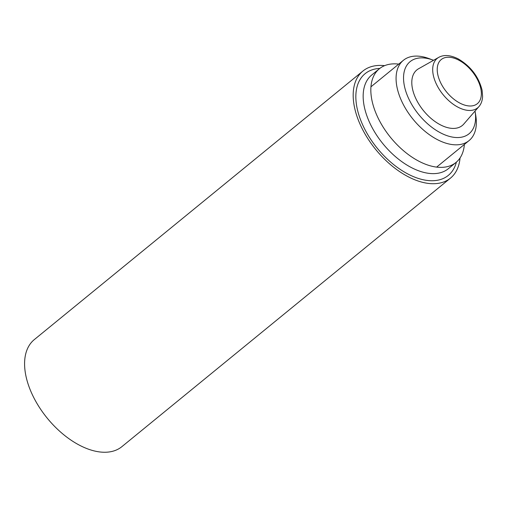 <?xml version="1.0" encoding="UTF-8"?>
<svg xmlns="http://www.w3.org/2000/svg" width="508" height="508" viewBox="0 0 508 508"><rect width="100%" height="100%" fill="white"/><g stroke="black" fill="none" stroke-linecap="round" stroke-linejoin="round"><path stroke-width="0.76" d="M384.62 65.659A69.158 39.764 50.7 0 0 362.953 71.018L34.354 339.56A69.158 39.764 50.7 0 0 47.327 418.275A69.158 39.764 50.7 0 0 121.882 446.659L450.475 178.124A69.158 39.764 50.7 0 0 460.051 157.956M362.953 71.018A69.158 39.764 50.7 0 0 375.92 149.733A69.158 39.764 50.7 0 0 450.475 178.124M398.723 64.116A60.515 34.798 50.7 0 0 379.374 68.764A60.515 34.798 50.7 0 0 390.722 137.636A60.515 34.798 50.7 0 0 455.962 162.477A60.515 34.798 50.7 0 0 464.369 144.443M475.043 111.068A46.571 26.778 -129.3 0 1 475.107 111.462A46.571 26.778 -129.3 0 1 448.818 136.233A46.571 26.778 -129.3 0 1 404.4 85.966A46.571 26.778 -129.3 0 1 433.184 60.154A46.571 26.778 -129.3 0 1 433.553 60.293M478.917 106.604L463.753 124.085A35.89 20.637 -129.3 0 1 446.697 127.4A35.89 20.637 -129.3 0 1 416.033 98.971A35.89 20.637 -129.3 0 1 418.548 68.77L438.696 57.391C443.871 54.508 450.361 54.997 458.165 58.852C470.738 66.275 478.714 76.746 482.098 90.278L482.6 96.387C482.384 100.635 481.159 104.045 478.917 106.604A31.934 18.364 -129.3 0 1 463.747 109.557A31.934 18.364 -129.3 0 1 436.455 84.258A31.934 18.364 -129.3 0 1 438.696 57.391M475.107 111.462L475.799 115.767A51.867 29.826 -129.3 0 1 469.036 140.621A51.867 29.826 -129.3 0 1 446.513 143.358A51.867 29.826 -129.3 0 1 403.288 104.457A51.867 29.826 -129.3 0 1 403.396 60.3A51.867 29.826 -129.3 0 1 429.095 58.623L433.184 60.154M379.374 68.764L371.71 75.025A60.515 34.798 50.7 0 0 383.057 143.904A60.515 34.798 50.7 0 0 448.291 168.745L455.962 162.477M379.825 68.402A65.703 37.776 50.7 0 0 377.463 148.476A65.703 37.776 50.7 0 0 456.4 162.103M464.953 105.188A28.511 16.396 -129.3 0 1 437.991 64.408A28.511 16.396 -129.3 0 1 474.923 75.222A28.511 16.396 -129.3 0 1 464.953 105.188M403.396 60.3L370.967 86.798M469.036 140.621L436.613 167.126"/></g></svg>
